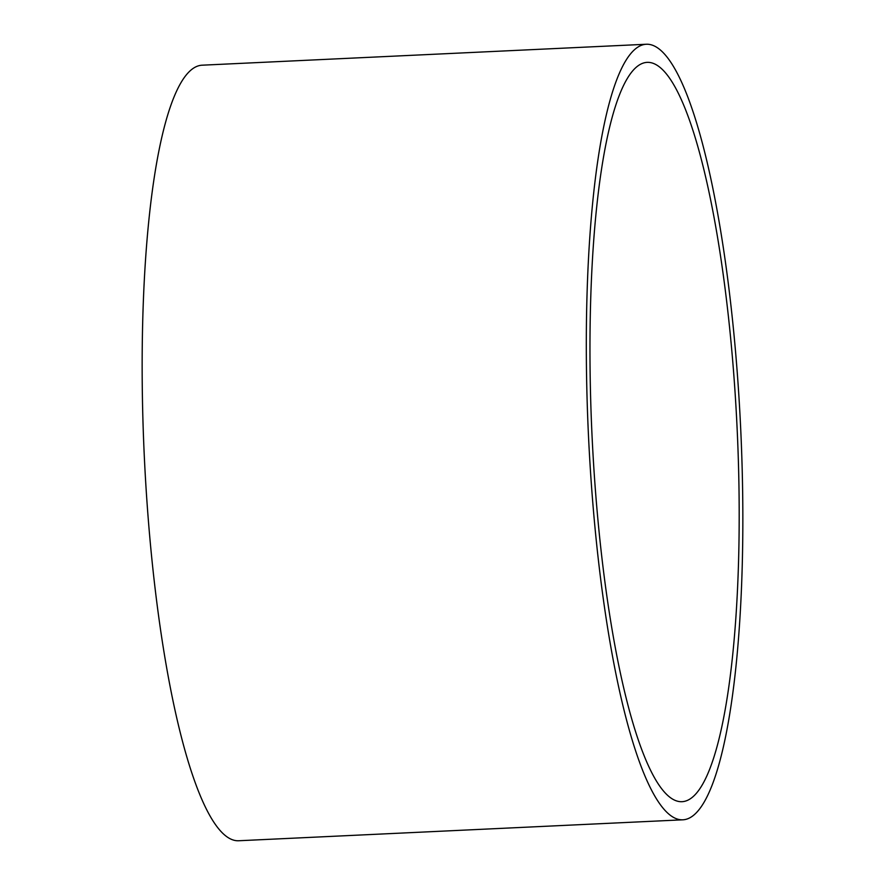<?xml version="1.0" encoding="UTF-8"?>
<svg xmlns="http://www.w3.org/2000/svg" width="885" height="885" viewBox="0 0 885 885"><rect width="100%" height="100%" fill="white"/><g stroke="black" fill="none" stroke-linecap="round" stroke-linejoin="round"><path stroke-width="1.33" d="M646.304 44.25L202.145 65.191A388.216 76.187 87.3 0 0 189.7 71.22A388.216 76.187 87.3 0 0 146.114 488.996A388.216 76.187 87.3 0 0 238.696 840.75L682.855 819.809A388.216 76.187 87.3 0 0 695.3 813.78A388.216 76.187 87.3 0 0 738.886 396.004A388.216 76.187 87.3 0 0 646.304 44.25A388.216 76.187 87.3 0 0 633.87 50.279A388.216 76.187 87.3 0 0 590.273 468.054A388.216 76.187 87.3 0 0 682.855 819.809M693.862 795.947A370.074 72.625 87.3 0 0 735.181 394.079A370.074 72.625 87.3 0 0 645.729 62.503A370.074 72.625 87.3 0 0 635.297 68.112A370.074 72.625 87.3 0 0 593.514 462.755A370.074 72.625 87.3 0 0 680.576 801.688A370.074 72.625 87.3 0 0 693.862 795.947"/></g></svg>
